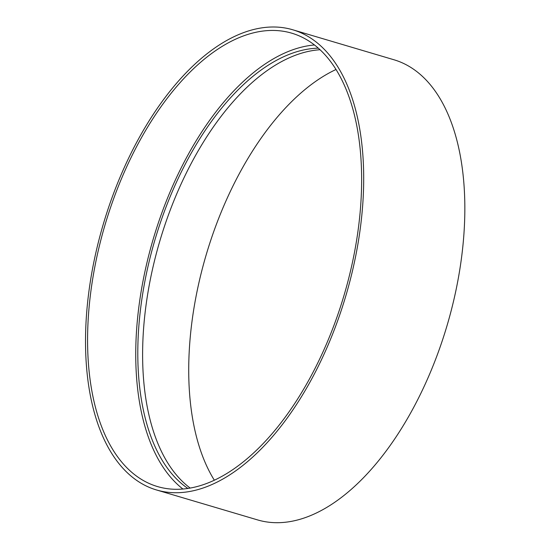 <?xml version="1.0" encoding="UTF-8"?>
<svg xmlns="http://www.w3.org/2000/svg" width="550" height="550" viewBox="0 0 550 550"><rect width="100%" height="100%" fill="white"/><g stroke="black" fill="none" stroke-linecap="round" stroke-linejoin="round"><path stroke-width="0.82" d="M336.022 69.486A236.417 124.582 -73.5 0 0 195.607 298.746A236.417 124.582 -73.5 0 0 214.342 480.212M156.447 489.947L257.593 519.915A239.965 126.452 -73.5 0 0 446.999 325.751A239.965 126.452 -73.5 0 0 393.917 59.751L292.772 29.782A239.965 126.452 -73.5 0 0 92.51 268.916A239.965 126.452 -73.5 0 0 156.447 489.947A239.965 126.452 -73.5 0 0 345.854 295.783A239.965 126.452 -73.5 0 0 292.772 29.782M320.038 49.734A232.877 122.712 -73.5 0 0 149.394 284.343A232.877 122.712 -73.5 0 0 190.176 488.07M318.319 48.166A232.877 122.712 -73.5 0 0 144.581 282.913A232.877 122.712 -73.5 0 0 187.887 488.448M314.469 44.976A236.417 124.582 -73.5 0 0 142.629 283.051A236.417 124.582 -73.5 0 0 182.916 489.026M94.463 268.778A236.417 124.582 -73.5 0 0 157.451 486.551A236.417 124.582 -73.5 0 0 344.059 295.254A236.417 124.582 -73.5 0 0 291.768 33.186A236.417 124.582 -73.5 0 0 94.463 268.778"/></g></svg>
